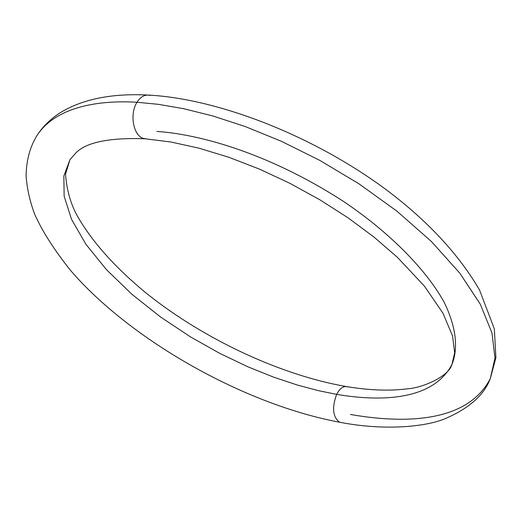 <?xml version="1.0" encoding="UTF-8"?>
<svg xmlns="http://www.w3.org/2000/svg" width="522" height="522" viewBox="0 0 522 522"><rect width="100%" height="100%" fill="white"/><g stroke="black" fill="none" stroke-linecap="round" stroke-linejoin="round"><path stroke-width="0.78" d="M346.784 386.626C369.733 390.397 389.986 391.115 407.538 388.786C421.626 388.081 448.652 376.819 451.948 364.473C431.531 403.304 373.595 400.642 336.657 394.364L318.276 390.619L297.364 385.04L273.861 377.236L247.865 366.796L219.755 353.374L190.256 336.755L160.495 316.958L131.994 294.356L106.534 269.737L85.889 244.237L71.488 219.24L64.134 196.128L63.854 176.031L69.961 159.654L63.854 176.031L64.134 196.128L71.488 219.24L85.889 244.237L106.534 269.737L131.994 294.356L160.495 316.958L190.256 336.755L219.755 353.374L247.865 366.796L273.861 377.236L297.364 385.04L318.276 390.619L336.657 394.364C339.985 388.1 343.659 385.614 347.672 386.906C343.659 385.614 339.985 388.1 336.657 394.364C373.595 400.642 431.531 403.304 451.948 364.473C458.323 348.689 456.43 327.366 444.137 302.231C425.326 267.982 386.874 230.43 343.15 201.192C264.204 150.31 194.628 133.886 156.972 131.446M148.587 95.082C220.206 98.978 316.091 137.058 387.924 190.993C428.366 221.648 458.903 254.645 479.522 289.984L494.347 328.847L495.9 357.746L490.275 378.646L494.98 358.072L491.985 332.997L480.299 304.222L459.797 273.137L431.407 241.516L396.981 211.201L358.895 183.77L319.594 160.274L281.188 141.208L245.196 126.533L212.545 115.884L183.653 108.7L158.551 104.354L137.025 102.26C99.017 99.943 55.867 106.56 36.945 135.576C55.867 106.56 99.017 99.943 137.025 102.26C140.823 96.426 145.246 94.156 150.29 95.435C145.246 94.156 140.823 96.426 137.025 102.26L158.551 104.354L183.653 108.7L212.545 115.884L245.196 126.533L281.188 141.208L319.594 160.274L358.895 183.77L396.981 211.201L431.407 241.516L459.797 273.137L480.299 304.222L491.985 332.997L494.98 358.072L490.275 378.646C465.48 426.526 394.338 422.187 350.386 414.448M137.025 102.26C129.332 113.972 133.332 135.896 143.478 138.421L146.043 138.859L143.478 138.421C133.332 135.896 129.332 113.972 137.025 102.26M336.657 394.364C331.848 407.441 332.716 416.667 339.261 422.037L340.644 422.415L339.261 422.037C332.716 416.667 331.848 407.441 336.657 394.364M346.262 386.534C281.149 375.272 204.989 339.757 148.013 294.571C115.16 267.851 91.259 241.027 76.297 214.098C70.235 202.36 66.64 189.068 65.518 174.218L69.961 159.654L76.414 152.313C87.305 142.043 110.207 137.534 145.123 138.787L170.896 142.01L199.039 148.183L228.799 157.266L259.395 169.082L290.004 183.372L319.829 199.769L348.089 217.85L374.059 237.118L397.581 257.49L424.517 286.258L443.021 313.298L452.522 335.861L454.669 352.689L451.948 364.473M490.275 378.646C484.175 394.926 469.265 408.211 445.553 418.5C425.293 427.211 383.168 430.715 340.116 422.318C243.741 404.517 129.828 339.528 70.346 270.194C54.014 249.64 42.125 230.978 34.667 214.216C29.911 201.512 27.059 188.794 26.1 176.071C26.289 160.535 29.904 147.034 36.945 135.576C43.072 126.122 51.241 118.253 61.459 111.962C83.644 98.912 112.387 93.268 147.687 95.037"/></g></svg>
